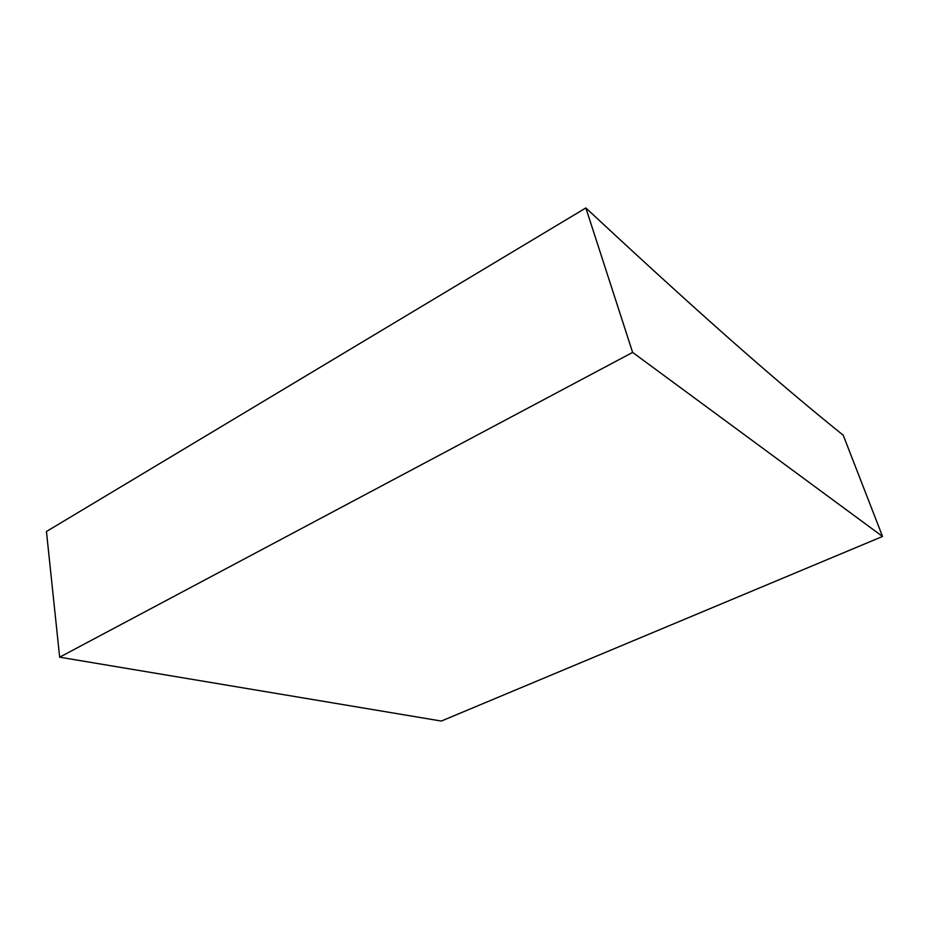 <?xml version="1.0" encoding="UTF-8"?>
<svg xmlns="http://www.w3.org/2000/svg" width="929" height="929" viewBox="0 0 929 929"><rect width="100%" height="100%" fill="white"/><g stroke="black" fill="none" stroke-linecap="round" stroke-linejoin="round"><path stroke-width="1.39" d="M632.626 352.405L585.862 207.945C717.56 330.712 788.373 391.039 843.242 435.225L882.55 536.463L632.626 352.405L59.653 657.186L46.45 531.504L585.862 207.945M59.653 657.186L441.321 721.055L882.55 536.463"/></g></svg>
